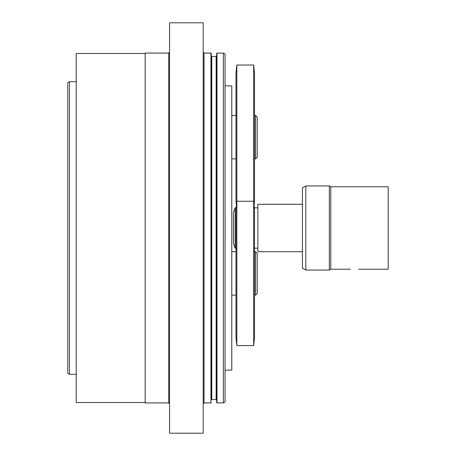<?xml version="1.0" encoding="UTF-8"?>
<svg xmlns="http://www.w3.org/2000/svg" width="456" height="456" viewBox="0 0 456 456"><rect width="100%" height="100%" fill="white"/><g stroke="black" fill="none" stroke-linecap="round" stroke-linejoin="round"><path stroke-width="0.68" d="M235.148 248.184L233.466 243.561L233.466 212.439L235.148 207.816L235.148 248.184L235.991 248.184M236.407 205.291L235.991 201.33L235.991 73.017L236.829 65.02L236.829 201.256L253.65 201.256L254.494 209.258L254.494 337.565L253.65 345.568L253.65 65.02L254.494 73.017L254.494 201.33L254.072 205.291M236.829 345.568L235.991 337.565L235.991 209.258L236.829 201.256L236.829 345.568L253.65 345.568M350.43 269.211L330.794 269.211L330.794 186.789L329.34 185.951L329.34 270.049L330.794 269.211M330.794 186.789L388.21 186.789L388.21 269.211L358.701 269.211M302.425 187.895L302.425 268.105L305.794 270.049L305.794 185.951L302.425 187.895M329.34 185.951L305.794 185.951M302.425 204.282L257.857 204.282L257.857 251.718L302.425 251.718M257.264 256.078L257.264 253.399L255.582 251.718L255.582 295.112L257.264 293.43L257.264 256.078M76.203 81.67L69.477 81.67L69.477 374.33L76.203 374.33M69.477 81.67L67.79 82.639L67.79 373.361L69.477 374.33M225.059 370.124L231.785 370.124L231.785 85.876L225.059 85.876M257.264 157.189L257.264 117.158L255.582 115.476L255.582 158.87L257.264 157.189M169.552 433.2L169.552 22.8L203.194 22.8L203.194 433.2L169.552 433.2M145.162 173.947L145.162 53.073L168.709 53.073L168.709 402.927L145.162 402.927L145.162 173.947M145.162 402.505L76.203 402.505L76.203 53.494L145.162 53.494M211.265 55.934L211.265 400.066L211.766 399.559L211.766 56.441L211.265 55.934M211.766 56.441L216.144 56.441L216.144 399.559L216.646 400.066L216.646 53.409L216.646 402.591L216.982 402.927L216.982 53.073L216.646 53.409M211.265 382.806L211.265 53.409L210.928 53.073L210.928 402.927L204.031 402.927L204.031 53.073L203.194 52.235M223.377 402.927L225.059 401.953L225.059 54.047L223.377 53.073L223.377 402.927L216.982 402.927M254.494 248.184L257.857 248.184M235.148 207.816L236.14 207.816M254.34 207.816L257.857 207.816M236.829 65.02L253.65 65.02M305.794 270.049L329.34 270.049M257.264 293.43L255.582 295.112L254.494 295.112M254.494 251.718L255.582 251.718M231.785 295.112L235.991 295.112M231.785 251.718L235.991 251.718M254.494 158.87L255.582 158.87M254.494 115.476L255.582 115.476M231.785 158.87L235.991 158.87M231.785 115.476L235.991 115.476M168.709 402.927L169.552 403.765M168.709 53.073L169.552 52.235M204.031 402.927L203.194 403.765M216.144 399.559L211.766 399.559M216.144 56.441L216.646 55.934M210.928 53.073L204.031 53.073M210.928 402.927L211.265 402.591M223.377 53.073L216.982 53.073"/></g></svg>
